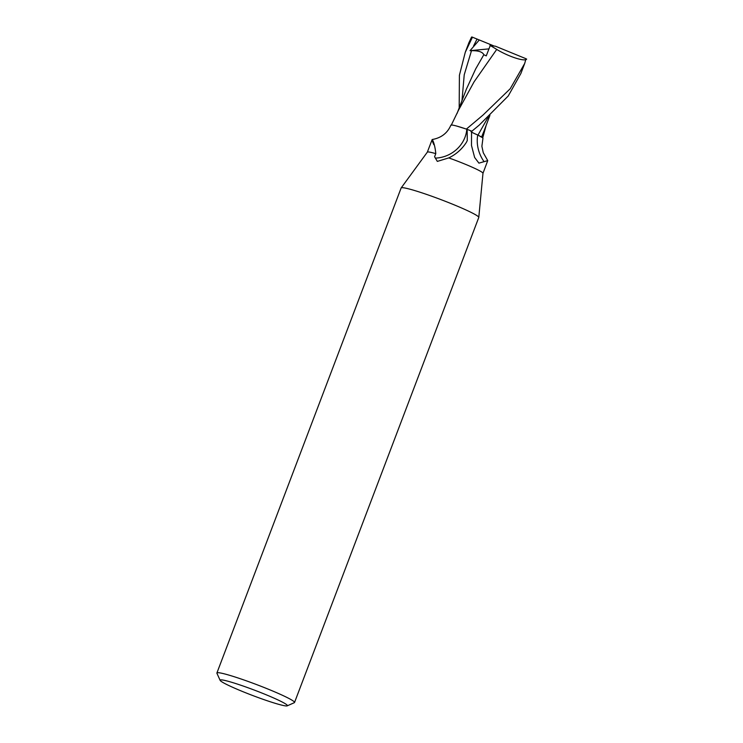 <?xml version="1.0" encoding="UTF-8"?>
<svg xmlns="http://www.w3.org/2000/svg" width="743" height="743" viewBox="0 0 743 743"><rect width="100%" height="100%" fill="white"/><g stroke="black" fill="none" stroke-linecap="round" stroke-linejoin="round"><path stroke-width="1.11" d="M242.459 691.482A35.989 2.823 20.8 0 1 220.142 680.374A35.989 2.823 20.8 0 1 265.056 694.315A35.989 2.823 20.8 0 1 287.216 705.85A35.989 2.823 20.8 0 1 242.459 691.482M220.142 680.374L216.928 673.279A41.524 3.26 20.8 0 1 216.9 673A41.524 3.26 20.8 0 1 268.752 689.374A41.524 3.26 20.8 0 1 294.534 702.488A41.524 3.26 20.8 0 1 294.321 702.683L287.216 705.85M427.327 152.176A29.757 2.331 20.8 0 1 427.355 152.129A29.757 2.331 20.8 0 1 435.788 153.643C434.562 139.656 429.482 135.161 433.838 144.681M435.686 158.092A30.732 27.946 -29.7 0 0 466.808 129.254A25.531 2.006 20.8 0 0 450.871 125.205C447.416 133.173 441.175 137.947 432.166 139.526L427.336 152.148M482.978 173.286L487.742 160.618L478.919 163.135L474.628 157.47L471.489 145.489L471.545 131.074A29.757 2.331 20.8 0 0 467.161 129.384L467.273 140.566L466.316 142.452C461.895 149.241 456.044 154.395 448.772 157.906A29.757 2.331 20.8 0 1 464.486 163.915A29.757 2.331 20.8 0 1 482.978 173.258L478.789 217.383M448.772 157.906L437.33 161.398L434.59 156.773L435.788 153.643M216.9 673L401.136 187.979A41.524 3.26 20.8 0 1 452.989 204.362A41.524 3.26 20.8 0 1 478.771 217.476L294.534 702.488M471.424 132.031A12.798 1.003 -159.2 0 0 477.749 135.003A32.386 27.742 59.3 0 0 483.842 161.352M477.749 135.003A25.531 2.006 20.8 0 1 482.941 138.365L481.882 146.278L483.266 152.724L487.742 160.618M452.989 204.362A41.524 3.26 20.8 0 1 478.789 217.402M483.061 115.026L466.39 129.087A29.757 2.331 20.8 0 1 471.879 131.205L479.226 125.103L508.212 96.014L520.889 73.464L524.697 63.452L510.209 88.751L483.061 115.026M459.193 107.911L459.406 75.294L465.257 52.326L472.437 37.196A29.757 2.331 20.8 0 0 471.508 37.15L468.814 42.955M496.519 49.326C508.853 56.765 524.818 61.883 526.676 59.078M458.83 109.574L474.099 81.804L496.714 49.447M466.39 129.087L456.908 126.115M471.824 36.946L479.3 39.973L470.022 50.682L471.499 50.673C478.483 50.598 482.588 51.945 483.823 54.741L486.256 55.874L490.25 45.537L495.432 46.215L526.007 58.725L524.697 63.452M489.953 45.332L497.429 49.818M483.823 54.741L475.678 68.923L466.363 89.216L457.019 113.558M484.111 130.787L481.575 137.065M488.3 116.902L477.981 135.096C472.706 132.858 470.393 131.604 471.043 131.316L472.056 131.177M481.557 137.186L477.981 135.096M479.3 39.973L494.141 46.047M470.022 50.682L488.959 48.871M471.499 50.673L464.226 74.774L461.979 100.658M477.043 39.073L473.616 45.862M427.355 152.129L401.183 187.905M465.257 52.326L469.056 42.314M459.146 108.868L451.215 125.279M486.173 125.326L482.699 137.901M489.906 115.369L484.111 130.796"/></g></svg>
